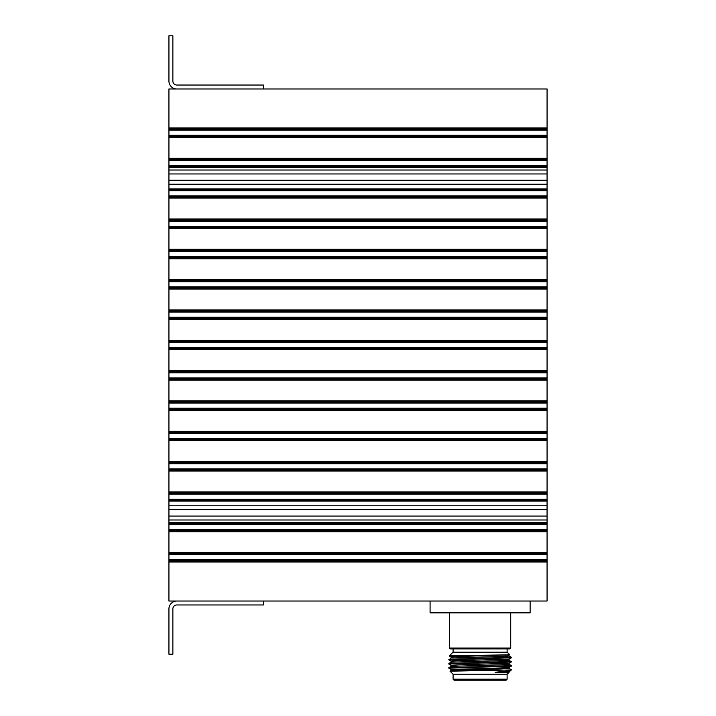 <?xml version="1.0" encoding="UTF-8"?>
<svg xmlns="http://www.w3.org/2000/svg" width="716" height="716" viewBox="0 0 716 716"><rect width="100%" height="100%" fill="white"/><g stroke="black" fill="none" stroke-linecap="round" stroke-linejoin="round"><path stroke-width="1.07" d="M430.083 601.028L430.083 612.851L530.126 612.851L530.126 601.028M168.931 160.465L168.931 165.584L547.069 165.584L547.069 160.465L168.931 160.465L168.931 135.261L547.069 135.261L547.069 130.133L168.931 130.133L168.931 135.261M168.931 190.796L168.931 195.916L547.069 195.916L547.069 190.796L168.931 190.796L168.931 184.2L547.069 184.2L547.069 170.014L168.931 170.014L168.931 173.952L547.069 173.952M168.931 494.094L168.931 499.213L547.069 499.213L547.069 494.094L168.931 494.094L168.931 468.882L547.069 468.882L547.069 463.762L168.931 463.762L168.931 468.882M168.931 524.416L168.931 529.545L547.069 529.545L547.069 524.416L168.931 524.416L168.931 519.986L547.069 519.986L547.069 505.809L168.931 505.809L168.931 509.747L547.069 509.747M168.931 221.128L168.931 226.247L547.069 226.247L547.069 221.128L168.931 221.128L168.931 195.916M168.931 251.45L168.931 256.579L547.069 256.579L547.069 251.45L168.931 251.45L168.931 226.247M168.931 281.782L168.931 286.901L547.069 286.901L547.069 281.782L168.931 281.782L168.931 256.579M168.931 312.113L168.931 317.233L547.069 317.233L547.069 312.113L168.931 312.113L168.931 286.901M168.931 342.445L168.931 347.564L547.069 347.564L547.069 342.445L168.931 342.445L168.931 317.233M168.931 372.776L168.931 377.896L547.069 377.896L547.069 372.776L168.931 372.776L168.931 347.564M168.931 403.099L168.931 408.218L547.069 408.218L547.069 403.099L168.931 403.099L168.931 377.896M168.931 433.431L168.931 438.55L547.069 438.55L547.069 433.431L168.931 433.431L168.931 408.218M168.931 554.748L168.931 559.867L547.069 559.867L547.069 554.748L168.931 554.748L168.931 529.545M547.069 130.133L547.069 88.972L168.931 88.972L168.931 130.133M547.069 135.261L547.069 160.465M547.069 165.584L547.069 170.014M547.069 184.2L547.069 190.796M547.069 195.916L547.069 221.128M547.069 226.247L547.069 251.45M547.069 256.579L547.069 281.782M547.069 286.901L547.069 312.113M547.069 317.233L547.069 342.445M547.069 347.564L547.069 372.776M547.069 377.896L547.069 403.099M547.069 408.218L547.069 433.431M547.069 438.55L547.069 463.762M547.069 468.882L547.069 494.094M547.069 499.213L547.069 505.809M547.069 519.986L547.069 524.416M547.069 529.545L547.069 554.748M547.069 559.867L547.069 601.028L168.931 601.028L168.931 559.867M547.069 516.048L168.931 516.048L168.931 519.986M168.931 516.048L168.931 509.747M168.931 505.809L168.931 499.213M168.931 463.762L168.931 438.55M547.069 180.262L168.931 180.262L168.931 184.2M168.931 180.262L168.931 173.952M168.931 170.014L168.931 165.584M547.069 127.967L168.931 127.967M168.931 137.427L547.069 137.427M547.069 158.299L168.931 158.299M168.931 198.081L547.069 198.081M547.069 218.962L168.931 218.962M168.931 228.413L547.069 228.413M547.069 249.284L168.931 249.284M168.931 258.745L547.069 258.745M547.069 279.616L168.931 279.616M168.931 289.067L547.069 289.067M547.069 309.947L168.931 309.947M168.931 319.399L547.069 319.399M547.069 340.279L168.931 340.279M168.931 349.73L547.069 349.73M547.069 370.602L168.931 370.602M168.931 380.062L547.069 380.062M547.069 400.933L168.931 400.933M168.931 410.384L547.069 410.384M547.069 431.265L168.931 431.265M168.931 440.716L547.069 440.716M547.069 461.596L168.931 461.596M168.931 471.047L547.069 471.047M547.069 491.928L168.931 491.928M168.931 531.711L547.069 531.711M547.069 552.582L168.931 552.582M168.931 562.033L547.069 562.033M547.069 128.021L168.931 128.021M168.931 137.374L547.069 137.374M547.069 158.352L168.931 158.352M168.931 198.028L547.069 198.028M547.069 219.006L168.931 219.006M168.931 228.359L547.069 228.359M547.069 249.338L168.931 249.338M168.931 258.691L547.069 258.691M547.069 279.67L168.931 279.67M168.931 289.022L547.069 289.022M547.069 310.001L168.931 310.001M168.931 319.345L547.069 319.345M547.069 340.333L168.931 340.333M168.931 349.676L547.069 349.676M547.069 370.655L168.931 370.655M168.931 380.008L547.069 380.008M547.069 400.987L168.931 400.987M168.931 410.34L547.069 410.34M547.069 431.318L168.931 431.318M168.931 440.662L547.069 440.662M547.069 461.65L168.931 461.65M168.931 470.994L547.069 470.994M547.069 491.973L168.931 491.973M168.931 531.657L547.069 531.657M547.069 552.636L168.931 552.636M168.931 561.988L547.069 561.988M547.069 128.101L168.931 128.101M168.931 137.293L547.069 137.293M547.069 158.433L168.931 158.433M168.931 197.956L547.069 197.956M547.069 219.087L168.931 219.087M168.931 228.279L547.069 228.279M547.069 249.419L168.931 249.419M168.931 258.61L547.069 258.61M547.069 279.75L168.931 279.75M168.931 288.942L547.069 288.942M547.069 310.073L168.931 310.073M168.931 319.273L547.069 319.273M547.069 340.404L168.931 340.404M168.931 349.596L547.069 349.596M547.069 370.736L168.931 370.736M168.931 379.928L547.069 379.928M547.069 401.067L168.931 401.067M168.931 410.259L547.069 410.259M547.069 431.399L168.931 431.399M168.931 440.591L547.069 440.591M547.069 461.722L168.931 461.722M168.931 470.922L547.069 470.922M547.069 492.053L168.931 492.053M168.931 531.576L547.069 531.576M547.069 552.716L168.931 552.716M168.931 561.908L547.069 561.908M547.069 128.182L168.931 128.182M168.931 137.212L547.069 137.212M547.069 158.505L168.931 158.505M168.931 167.463L547.069 167.463M547.069 188.917L168.931 188.917M168.931 197.876L547.069 197.876M547.069 219.168L168.931 219.168M168.931 228.207L547.069 228.207M547.069 249.499L168.931 249.499M168.931 258.53L547.069 258.53M547.069 279.822L168.931 279.822M168.931 288.861L547.069 288.861M547.069 310.153L168.931 310.153M168.931 319.193L547.069 319.193M547.069 340.485L168.931 340.485M168.931 349.524L547.069 349.524M547.069 370.816L168.931 370.816M168.931 379.847L547.069 379.847M547.069 401.139L168.931 401.139M168.931 410.179L547.069 410.179M547.069 431.471L168.931 431.471M168.931 440.51L547.069 440.51M547.069 461.802L168.931 461.802M168.931 470.842L547.069 470.842M547.069 492.134L168.931 492.134M168.931 501.093L547.069 501.093M547.069 522.537L168.931 522.537M168.931 531.496L547.069 531.496M547.069 552.788L168.931 552.788M168.931 561.827L547.069 561.827M547.069 128.254L168.931 128.254M168.931 137.141L547.069 137.141M547.069 158.585L168.931 158.585M168.931 167.392L547.069 167.392M547.069 188.997L168.931 188.997M168.931 197.795L547.069 197.795M547.069 219.248L168.931 219.248M168.931 228.127L547.069 228.127M547.069 249.571L168.931 249.571M168.931 258.458L547.069 258.458M547.069 279.902L168.931 279.902M168.931 288.781L547.069 288.781M547.069 310.234L168.931 310.234M168.931 319.112L547.069 319.112M547.069 340.565L168.931 340.565M168.931 349.444L547.069 349.444M547.069 370.888L168.931 370.888M168.931 379.775L547.069 379.775M547.069 401.22L168.931 401.22M168.931 410.107L547.069 410.107M547.069 431.551L168.931 431.551M168.931 440.43L547.069 440.43M547.069 461.883L168.931 461.883M168.931 470.761L547.069 470.761M547.069 492.205L168.931 492.205M168.931 501.012L547.069 501.012M547.069 522.617L168.931 522.617M168.931 531.424L547.069 531.424M547.069 552.868L168.931 552.868M168.931 561.747L547.069 561.747M547.069 128.334L168.931 128.334M168.931 137.06L547.069 137.06M547.069 158.666L168.931 158.666M168.931 167.311L547.069 167.311M547.069 189.069L168.931 189.069M168.931 197.714L547.069 197.714M547.069 219.32L168.931 219.32M168.931 228.046L547.069 228.046M547.069 249.651L168.931 249.651M168.931 258.378L547.069 258.378M547.069 279.983L168.931 279.983M168.931 288.709L547.069 288.709M547.069 310.314L168.931 310.314M168.931 319.041L547.069 319.041M547.069 340.637L168.931 340.637M168.931 349.363L547.069 349.363M547.069 370.969L168.931 370.969M168.931 379.695L547.069 379.695M547.069 401.3L168.931 401.3M168.931 410.026L547.069 410.026M547.069 431.632L168.931 431.632M168.931 440.358L547.069 440.358M547.069 461.954L168.931 461.954M168.931 470.68L547.069 470.68M547.069 492.286L168.931 492.286M168.931 500.932L547.069 500.932M547.069 522.698L168.931 522.698M168.931 531.344L547.069 531.344M547.069 552.949L168.931 552.949M168.931 561.675L547.069 561.675M547.069 128.415L168.931 128.415M168.931 136.98L547.069 136.98M547.069 158.737L168.931 158.737M168.931 167.231L547.069 167.231M547.069 189.149L168.931 189.149M168.931 197.643L547.069 197.643M547.069 219.4L168.931 219.4M168.931 227.974L547.069 227.974M547.069 249.732L168.931 249.732M168.931 258.297L547.069 258.297M547.069 280.063L168.931 280.063M168.931 288.629L547.069 288.629M547.069 310.386L168.931 310.386M168.931 318.96L547.069 318.96M547.069 340.718L168.931 340.718M168.931 349.292L547.069 349.292M547.069 371.049L168.931 371.049M168.931 379.614L547.069 379.614M547.069 401.381L168.931 401.381M168.931 409.946L547.069 409.946M547.069 431.703L168.931 431.703M168.931 440.277L547.069 440.277M547.069 462.035L168.931 462.035M168.931 470.609L547.069 470.609M547.069 492.366L168.931 492.366M168.931 500.86L547.069 500.86M547.069 522.769L168.931 522.769M168.931 531.263L547.069 531.263M547.069 553.02L168.931 553.02M168.931 561.595L547.069 561.595M547.069 128.486L168.931 128.486M168.931 136.908L547.069 136.908M547.069 158.818L168.931 158.818M168.931 167.159L547.069 167.159M547.069 189.23L168.931 189.23M168.931 197.562L547.069 197.562M547.069 219.481L168.931 219.481M168.931 227.894L547.069 227.894M547.069 249.803L168.931 249.803M168.931 258.225L547.069 258.225M547.069 280.135L168.931 280.135M168.931 288.548L547.069 288.548M547.069 310.467L168.931 310.467M168.931 318.88L547.069 318.88M547.069 340.798L168.931 340.798M168.931 349.211L547.069 349.211M547.069 371.13L168.931 371.13M168.931 379.543L547.069 379.543M547.069 401.452L168.931 401.452M168.931 409.865L547.069 409.865M547.069 431.784L168.931 431.784M168.931 440.197L547.069 440.197M547.069 462.115L168.931 462.115M168.931 470.528L547.069 470.528M547.069 492.447L168.931 492.447M168.931 500.779L547.069 500.779M547.069 522.85L168.931 522.85M168.931 531.183L547.069 531.183M547.069 553.101L168.931 553.101M168.931 561.514L547.069 561.514M547.069 128.567L168.931 128.567M168.931 136.828L547.069 136.828M547.069 158.898L168.931 158.898M168.931 167.079L547.069 167.079M547.069 189.301L168.931 189.301M168.931 197.482L547.069 197.482M547.069 219.552L168.931 219.552M168.931 227.813L547.069 227.813M547.069 249.884L168.931 249.884M168.931 258.145L547.069 258.145M547.069 280.216L168.931 280.216M168.931 288.476L547.069 288.476M547.069 310.547L168.931 310.547M168.931 318.799L547.069 318.799M547.069 340.87L168.931 340.87M168.931 349.131L547.069 349.131M547.069 371.201L168.931 371.201M168.931 379.462L547.069 379.462M547.069 401.533L168.931 401.533M168.931 409.794L547.069 409.794M547.069 431.864L168.931 431.864M168.931 440.116L547.069 440.116M547.069 462.196L168.931 462.196M168.931 470.448L547.069 470.448M547.069 492.518L168.931 492.518M168.931 500.699L547.069 500.699M547.069 522.931L168.931 522.931M168.931 531.111L547.069 531.111M547.069 553.182L168.931 553.182M168.931 561.442L547.069 561.442M547.069 128.647L168.931 128.647M168.931 136.747L547.069 136.747M547.069 158.979L168.931 158.979M168.931 166.998L547.069 166.998M547.069 189.382L168.931 189.382M168.931 197.41L547.069 197.41M547.069 219.633L168.931 219.633M168.931 227.733L547.069 227.733M547.069 249.965L168.931 249.965M168.931 258.064L547.069 258.064M547.069 280.296L168.931 280.296M168.931 288.396L547.069 288.396M547.069 310.619L168.931 310.619M168.931 318.727L547.069 318.727M547.069 340.95L168.931 340.95M168.931 349.05L547.069 349.05M547.069 371.282L168.931 371.282M168.931 379.382L547.069 379.382M547.069 401.613L168.931 401.613M168.931 409.713L547.069 409.713M547.069 431.936L168.931 431.936M168.931 440.045L547.069 440.045M547.069 462.267L168.931 462.267M168.931 470.376L547.069 470.376M547.069 492.599L168.931 492.599M168.931 500.627L547.069 500.627M547.069 523.011L168.931 523.011M168.931 531.03L547.069 531.03M547.069 553.262L168.931 553.262M168.931 561.362L547.069 561.362M547.069 128.728L168.931 128.728M168.931 136.666L547.069 136.666M547.069 159.05L168.931 159.05M168.931 166.917L547.069 166.917M547.069 189.463L168.931 189.463M168.931 197.33L547.069 197.33M547.069 219.714L168.931 219.714M168.931 227.661L547.069 227.661M547.069 250.045L168.931 250.045M168.931 257.984L547.069 257.984M547.069 280.368L168.931 280.368M168.931 288.315L547.069 288.315M547.069 310.699L168.931 310.699M168.931 318.647L547.069 318.647M547.069 341.031L168.931 341.031M168.931 348.978L547.069 348.978M547.069 371.362L168.931 371.362M168.931 379.31L547.069 379.31M547.069 401.685L168.931 401.685M168.931 409.633L547.069 409.633M547.069 432.017L168.931 432.017M168.931 439.964L547.069 439.964M547.069 462.348L168.931 462.348M168.931 470.296L547.069 470.296M547.069 492.68L168.931 492.68M168.931 500.547L547.069 500.547M547.069 523.083L168.931 523.083M168.931 530.95L547.069 530.95M547.069 553.334L168.931 553.334M168.931 561.281L547.069 561.281M547.069 128.799L168.931 128.799M168.931 136.595L547.069 136.595M547.069 159.131L168.931 159.131M168.931 166.846L547.069 166.846M547.069 189.534L168.931 189.534M168.931 197.249L547.069 197.249M547.069 219.794L168.931 219.794M168.931 227.581L547.069 227.581M547.069 250.117L168.931 250.117M168.931 257.912L547.069 257.912M547.069 280.448L168.931 280.448M168.931 288.244L547.069 288.244M547.069 310.78L168.931 310.78M168.931 318.566L547.069 318.566M547.069 341.111L168.931 341.111M168.931 348.898L547.069 348.898M547.069 371.434L168.931 371.434M168.931 379.229L547.069 379.229M547.069 401.765L168.931 401.765M168.931 409.561L547.069 409.561M547.069 432.097L168.931 432.097M168.931 439.884L547.069 439.884M547.069 462.429L168.931 462.429M168.931 470.215L547.069 470.215M547.069 492.751L168.931 492.751M168.931 500.466L547.069 500.466M547.069 523.163L168.931 523.163M168.931 530.878L547.069 530.878M547.069 553.414L168.931 553.414M168.931 561.201L547.069 561.201M547.069 128.88L168.931 128.88M168.931 136.514L547.069 136.514M547.069 159.212L168.931 159.212M168.931 166.765L547.069 166.765M547.069 189.615L168.931 189.615M168.931 197.169L547.069 197.169M547.069 219.866L168.931 219.866M168.931 227.5L547.069 227.5M547.069 250.197L168.931 250.197M168.931 257.832L547.069 257.832M547.069 280.529L168.931 280.529M168.931 288.163L547.069 288.163M547.069 310.86L168.931 310.86M168.931 318.495L547.069 318.495M547.069 341.183L168.931 341.183M168.931 348.817L547.069 348.817M547.069 371.515L168.931 371.515M168.931 379.149L547.069 379.149M547.069 401.846L168.931 401.846M168.931 409.48L547.069 409.48M547.069 432.178L168.931 432.178M168.931 439.812L547.069 439.812M547.069 462.5L168.931 462.5M168.931 470.135L547.069 470.135M547.069 492.832L168.931 492.832M168.931 500.386L547.069 500.386M547.069 523.244L168.931 523.244M168.931 530.798L547.069 530.798M547.069 553.495L168.931 553.495M168.931 561.129L547.069 561.129M547.069 128.961L168.931 128.961M168.931 136.434L547.069 136.434M547.069 159.283L168.931 159.283M168.931 166.685L547.069 166.685M547.069 189.695L168.931 189.695M168.931 197.097L547.069 197.097M547.069 219.946L168.931 219.946M168.931 227.428L547.069 227.428M547.069 250.278L168.931 250.278M168.931 257.751L547.069 257.751M547.069 280.6L168.931 280.6M168.931 288.083L547.069 288.083M547.069 310.932L168.931 310.932M168.931 318.414L547.069 318.414M547.069 341.264L168.931 341.264M168.931 348.746L547.069 348.746M547.069 371.595L168.931 371.595M168.931 379.068L547.069 379.068M547.069 401.927L168.931 401.927M168.931 409.4L547.069 409.4M547.069 432.249L168.931 432.249M168.931 439.731L547.069 439.731M547.069 462.581L168.931 462.581M168.931 470.063L547.069 470.063M547.069 492.912L168.931 492.912M168.931 500.314L547.069 500.314M547.069 523.315L168.931 523.315M168.931 530.717L547.069 530.717M547.069 553.566L168.931 553.566M168.931 561.049L547.069 561.049M547.069 129.032L168.931 129.032M168.931 136.362L547.069 136.362M547.069 159.364L168.931 159.364M168.931 166.613L547.069 166.613M547.069 189.776L168.931 189.776M168.931 197.016L547.069 197.016M547.069 220.027L168.931 220.027M168.931 227.348L547.069 227.348M547.069 250.349L168.931 250.349M168.931 257.679L547.069 257.679M547.069 280.681L168.931 280.681M168.931 288.002L547.069 288.002M547.069 311.012L168.931 311.012M168.931 318.334L547.069 318.334M547.069 341.344L168.931 341.344M168.931 348.665L547.069 348.665M547.069 371.676L168.931 371.676M168.931 378.997L547.069 378.997M547.069 401.998L168.931 401.998M168.931 409.319L547.069 409.319M547.069 432.33L168.931 432.33M168.931 439.651L547.069 439.651M547.069 462.661L168.931 462.661M168.931 469.982L547.069 469.982M547.069 492.993L168.931 492.993M168.931 500.233L547.069 500.233M547.069 523.396L168.931 523.396M168.931 530.645L547.069 530.645M547.069 553.647L168.931 553.647M168.931 560.968L547.069 560.968M547.069 129.113L168.931 129.113M168.931 136.282L547.069 136.282M547.069 159.444L168.931 159.444M168.931 166.533L547.069 166.533M547.069 189.847L168.931 189.847M168.931 196.936L547.069 196.936M547.069 220.098L168.931 220.098M168.931 227.267L547.069 227.267M547.069 250.43L168.931 250.43M168.931 257.599L547.069 257.599M547.069 280.762L168.931 280.762M168.931 287.93L547.069 287.93M547.069 311.093L168.931 311.093M168.931 318.253L547.069 318.253M547.069 341.416L168.931 341.416M168.931 348.585L547.069 348.585M547.069 371.747L168.931 371.747M168.931 378.916L547.069 378.916M547.069 402.079L168.931 402.079M168.931 409.248L547.069 409.248M547.069 432.41L168.931 432.41M168.931 439.579L547.069 439.579M547.069 462.742L168.931 462.742M168.931 469.902L547.069 469.902M547.069 493.064L168.931 493.064M168.931 500.153L547.069 500.153M547.069 523.477L168.931 523.477M168.931 530.565L547.069 530.565M547.069 553.728L168.931 553.728M168.931 560.897L547.069 560.897M547.069 129.193L168.931 129.193M168.931 136.201L547.069 136.201M547.069 159.525L168.931 159.525M168.931 166.452L547.069 166.452M547.069 189.928L168.931 189.928M168.931 196.864L547.069 196.864M547.069 220.179L168.931 220.179M168.931 227.187L547.069 227.187M547.069 250.51L168.931 250.51M168.931 257.518L547.069 257.518M547.069 280.842L168.931 280.842M168.931 287.85L547.069 287.85M547.069 311.165L168.931 311.165M168.931 318.181L547.069 318.181M547.069 341.496L168.931 341.496M168.931 348.504L547.069 348.504M547.069 371.828L168.931 371.828M168.931 378.836L547.069 378.836M547.069 402.159L168.931 402.159M168.931 409.167L547.069 409.167M547.069 432.482L168.931 432.482M168.931 439.499L547.069 439.499M547.069 462.813L168.931 462.813M168.931 469.83L547.069 469.83M547.069 493.145L168.931 493.145M168.931 500.081L547.069 500.081M547.069 523.548L168.931 523.548M168.931 530.484L547.069 530.484M547.069 553.808L168.931 553.808M168.931 560.816L547.069 560.816M547.069 129.265L168.931 129.265M168.931 136.121L547.069 136.121M547.069 159.596L168.931 159.596M168.931 166.372L547.069 166.372M547.069 190.009L168.931 190.009M168.931 196.784L547.069 196.784M547.069 220.26L168.931 220.26M168.931 227.115L547.069 227.115M547.069 250.591L168.931 250.591M168.931 257.438L547.069 257.438M547.069 280.914L168.931 280.914M168.931 287.769L547.069 287.769M547.069 311.245L168.931 311.245M168.931 318.101L547.069 318.101M547.069 341.577L168.931 341.577M168.931 348.432L547.069 348.432M547.069 371.908L168.931 371.908M168.931 378.764L547.069 378.764M547.069 402.231L168.931 402.231M168.931 409.087L547.069 409.087M547.069 432.562L168.931 432.562M168.931 439.418L547.069 439.418M547.069 462.894L168.931 462.894M168.931 469.75L547.069 469.75M547.069 493.226L168.931 493.226M168.931 500.001L547.069 500.001M547.069 523.629L168.931 523.629M168.931 530.404L547.069 530.404M547.069 553.88L168.931 553.88M168.931 560.735L547.069 560.735M547.069 129.345L168.931 129.345M168.931 136.049L547.069 136.049M547.069 159.677L168.931 159.677M168.931 166.3L547.069 166.3M547.069 190.08L168.931 190.08M168.931 196.703L547.069 196.703M547.069 220.34L168.931 220.34M168.931 227.035L547.069 227.035M547.069 250.663L168.931 250.663M168.931 257.366L547.069 257.366M547.069 280.994L168.931 280.994M168.931 287.698L547.069 287.698M547.069 311.326L168.931 311.326M168.931 318.02L547.069 318.02M547.069 341.657L168.931 341.657M168.931 348.352L547.069 348.352M547.069 371.98L168.931 371.98M168.931 378.683L547.069 378.683M547.069 402.311L168.931 402.311M168.931 409.015L547.069 409.015M547.069 432.643L168.931 432.643M168.931 439.338L547.069 439.338M547.069 462.975L168.931 462.975M168.931 469.669L547.069 469.669M547.069 493.297L168.931 493.297M168.931 499.92L547.069 499.92M547.069 523.709L168.931 523.709M168.931 530.332L547.069 530.332M547.069 553.96L168.931 553.96M168.931 560.655L547.069 560.655M547.069 129.426L168.931 129.426M168.931 135.968L547.069 135.968M547.069 159.757L168.931 159.757M168.931 166.219L547.069 166.219M547.069 190.161L168.931 190.161M168.931 196.631L547.069 196.631M547.069 220.412L168.931 220.412M168.931 226.954L547.069 226.954M547.069 250.743L168.931 250.743M168.931 257.286L547.069 257.286M547.069 281.075L168.931 281.075M168.931 287.617L547.069 287.617M547.069 311.406L168.931 311.406M168.931 317.949L547.069 317.949M547.069 341.729L168.931 341.729M168.931 348.271L547.069 348.271M547.069 372.06L168.931 372.06M168.931 378.603L547.069 378.603M547.069 402.392L168.931 402.392M168.931 408.934L547.069 408.934M547.069 432.724L168.931 432.724M168.931 439.266L547.069 439.266M547.069 463.046L168.931 463.046M168.931 469.589L547.069 469.589M547.069 493.378L168.931 493.378M168.931 499.84L547.069 499.84M547.069 523.79L168.931 523.79M168.931 530.252L547.069 530.252M547.069 554.041L168.931 554.041M168.931 560.583L547.069 560.583M547.069 129.506L168.931 129.506M168.931 135.888L547.069 135.888M547.069 159.829L168.931 159.829M168.931 166.139L547.069 166.139M547.069 190.241L168.931 190.241M168.931 196.551L547.069 196.551M547.069 220.492L168.931 220.492M168.931 226.882L547.069 226.882M547.069 250.824L168.931 250.824M168.931 257.205L547.069 257.205M547.069 281.146L168.931 281.146M168.931 287.537L547.069 287.537M547.069 311.478L168.931 311.478M168.931 317.868L547.069 317.868M547.069 341.809L168.931 341.809M168.931 348.2L547.069 348.2M547.069 372.141L168.931 372.141M168.931 378.522L547.069 378.522M547.069 402.473L168.931 402.473M168.931 408.854L547.069 408.854M547.069 432.795L168.931 432.795M168.931 439.185L547.069 439.185M547.069 463.127L168.931 463.127M168.931 469.517L547.069 469.517M547.069 493.458L168.931 493.458M168.931 499.768L547.069 499.768M547.069 523.861L168.931 523.861M168.931 530.171L547.069 530.171M547.069 554.112L168.931 554.112M168.931 560.503L547.069 560.503M547.069 129.578L168.931 129.578M168.931 135.816L547.069 135.816M547.069 159.91L168.931 159.91M168.931 166.067L547.069 166.067M547.069 190.322L168.931 190.322M168.931 196.47L547.069 196.47M547.069 220.573L168.931 220.573M168.931 226.802L547.069 226.802M547.069 250.895L168.931 250.895M168.931 257.134L547.069 257.134M547.069 281.227L168.931 281.227M168.931 287.456L547.069 287.456M547.069 311.558L168.931 311.558M168.931 317.788L547.069 317.788M547.069 341.89L168.931 341.89M168.931 348.119L547.069 348.119M547.069 372.213L168.931 372.213M168.931 378.451L547.069 378.451M547.069 402.544L168.931 402.544M168.931 408.773L547.069 408.773M547.069 432.876L168.931 432.876M168.931 439.105L547.069 439.105M547.069 463.207L168.931 463.207M168.931 469.436L547.069 469.436M547.069 493.539L168.931 493.539M168.931 499.687L547.069 499.687M547.069 523.942L168.931 523.942M168.931 530.1L547.069 530.1M547.069 554.193L168.931 554.193M168.931 560.422L547.069 560.422M547.069 129.659L168.931 129.659M168.931 135.736L547.069 135.736M547.069 159.99L168.931 159.99M168.931 165.987L547.069 165.987M547.069 190.393L168.931 190.393M168.931 196.39L547.069 196.39M547.069 220.644L168.931 220.644M168.931 226.721L547.069 226.721M547.069 250.976L168.931 250.976M168.931 257.053L547.069 257.053M547.069 281.307L168.931 281.307M168.931 287.385L547.069 287.385M547.069 311.639L168.931 311.639M168.931 317.707L547.069 317.707M547.069 341.962L168.931 341.962M168.931 348.039L547.069 348.039M547.069 372.293L168.931 372.293M168.931 378.37L547.069 378.37M547.069 402.625L168.931 402.625M168.931 408.702L547.069 408.702M547.069 432.956L168.931 432.956M168.931 439.033L547.069 439.033M547.069 463.279L168.931 463.279M168.931 469.356L547.069 469.356M547.069 493.61L168.931 493.61M168.931 499.607L547.069 499.607M547.069 524.023L168.931 524.023M168.931 530.019L547.069 530.019M547.069 554.274L168.931 554.274M168.931 560.351L547.069 560.351M547.069 129.739L168.931 129.739M168.931 135.655L547.069 135.655M547.069 160.071L168.931 160.071M168.931 165.906L547.069 165.906M547.069 190.474L168.931 190.474M168.931 196.318L547.069 196.318M547.069 220.725L168.931 220.725M168.931 226.641L547.069 226.641M547.069 251.056L168.931 251.056M168.931 256.972L547.069 256.972M547.069 281.388L168.931 281.388M168.931 287.304L547.069 287.304M547.069 311.711L168.931 311.711M168.931 317.635L547.069 317.635M547.069 342.042L168.931 342.042M168.931 347.967L547.069 347.967M547.069 372.374L168.931 372.374M168.931 378.29L547.069 378.29M547.069 402.705L168.931 402.705M168.931 408.621L547.069 408.621M547.069 433.028L168.931 433.028M168.931 438.953L547.069 438.953M547.069 463.359L168.931 463.359M168.931 469.284L547.069 469.284M547.069 493.691L168.931 493.691M168.931 499.535L547.069 499.535M547.069 524.094L168.931 524.094M168.931 529.938L547.069 529.938M547.069 554.354L168.931 554.354M168.931 560.27L547.069 560.27M547.069 129.811L168.931 129.811M168.931 135.575L547.069 135.575M547.069 160.142L168.931 160.142M168.931 165.835L547.069 165.835M547.069 190.554L168.931 190.554M168.931 196.238L547.069 196.238M547.069 220.805L168.931 220.805M168.931 226.569L547.069 226.569M547.069 251.137L168.931 251.137M168.931 256.901L547.069 256.901M547.069 281.46L168.931 281.46M168.931 287.223L547.069 287.223M547.069 311.791L168.931 311.791M168.931 317.555L547.069 317.555M547.069 342.123L168.931 342.123M168.931 347.887L547.069 347.887M547.069 372.454L168.931 372.454M168.931 378.218L547.069 378.218M547.069 402.777L168.931 402.777M168.931 408.541L547.069 408.541M547.069 433.108L168.931 433.108M168.931 438.872L547.069 438.872M547.069 463.44L168.931 463.44M168.931 469.204L547.069 469.204M547.069 493.772L168.931 493.772M168.931 499.455L547.069 499.455M547.069 524.175L168.931 524.175M168.931 529.858L547.069 529.858M547.069 554.426L168.931 554.426M168.931 560.189L547.069 560.189M547.069 129.891L168.931 129.891M168.931 135.503L547.069 135.503M547.069 160.223L168.931 160.223M168.931 165.754L547.069 165.754M547.069 190.626L168.931 190.626M168.931 196.157L547.069 196.157M547.069 220.877L168.931 220.877M168.931 226.489L547.069 226.489M547.069 251.209L168.931 251.209M168.931 256.82L547.069 256.82M547.069 281.54L168.931 281.54M168.931 287.152L547.069 287.152M547.069 311.872L168.931 311.872M168.931 317.474L547.069 317.474M547.069 342.203L168.931 342.203M168.931 347.806L547.069 347.806M547.069 372.526L168.931 372.526M168.931 378.137L547.069 378.137M547.069 402.857L168.931 402.857M168.931 408.469L547.069 408.469M547.069 433.189L168.931 433.189M168.931 438.792L547.069 438.792M547.069 463.52L168.931 463.52M168.931 469.123L547.069 469.123M547.069 493.843L168.931 493.843M168.931 499.374L547.069 499.374M547.069 524.255L168.931 524.255M168.931 529.786L547.069 529.786M547.069 554.506L168.931 554.506M168.931 560.109L547.069 560.109M547.069 129.972L168.931 129.972M168.931 135.422L547.069 135.422M547.069 160.303L168.931 160.303M168.931 165.673L547.069 165.673M547.069 190.707L168.931 190.707M168.931 196.086L547.069 196.086M547.069 220.958L168.931 220.958M168.931 226.408L547.069 226.408M547.069 251.289L168.931 251.289M168.931 256.74L547.069 256.74M547.069 281.621L168.931 281.621M168.931 287.071L547.069 287.071M547.069 311.943L168.931 311.943M168.931 317.403L547.069 317.403M547.069 342.275L168.931 342.275M168.931 347.725L547.069 347.725M547.069 372.606L168.931 372.606M168.931 378.057L547.069 378.057M547.069 402.938L168.931 402.938M168.931 408.389L547.069 408.389M547.069 433.27L168.931 433.27M168.931 438.72L547.069 438.72M547.069 463.592L168.931 463.592M168.931 469.043L547.069 469.043M547.069 493.924L168.931 493.924M168.931 499.303L547.069 499.303M547.069 524.336L168.931 524.336M168.931 529.706L547.069 529.706M547.069 554.587L168.931 554.587M168.931 560.037L547.069 560.037M547.069 130.052L168.931 130.052M168.931 135.342L547.069 135.342M547.069 160.375L168.931 160.375M168.931 196.005L547.069 196.005M547.069 221.038L168.931 221.038M168.931 226.337L547.069 226.337M547.069 251.37L168.931 251.37M168.931 256.659L547.069 256.659M547.069 281.692L168.931 281.692M168.931 286.991L547.069 286.991M547.069 312.024L168.931 312.024M168.931 317.322L547.069 317.322M547.069 342.355L168.931 342.355M168.931 347.654L547.069 347.654M547.069 372.687L168.931 372.687M168.931 377.976L547.069 377.976M547.069 403.019L168.931 403.019M168.931 408.308L547.069 408.308M547.069 433.341L168.931 433.341M168.931 438.64L547.069 438.64M547.069 463.673L168.931 463.673M168.931 468.971L547.069 468.971M547.069 494.004L168.931 494.004M168.931 529.625L547.069 529.625M547.069 554.658L168.931 554.658M168.931 559.957L547.069 559.957M463.628 660.537L448.86 659.884L448.86 659.338L511.367 657.27L496.582 656.599M508.217 654.755L509.103 654.916L509.103 655.963L500.609 656.482L451.134 658.022L448.843 659.866L511.367 657.78L511.367 657.27M509.103 659.087L509.103 660.134L500.609 660.653L451.134 662.193L448.86 663.499L511.367 661.441L511.367 661.951L448.843 664.027L451.134 665.37M496.582 662.622L509.076 663.284L511.367 661.951L509.076 660.107M509.103 663.258L509.103 664.296L500.609 664.824L451.134 666.363L448.843 667.697L511.367 665.612L511.367 666.113L448.843 668.198L451.134 669.532M509.103 667.428L509.103 668.467L500.609 668.986L451.134 670.525L451.107 669.514L500.609 667.947L509.076 667.446L511.367 666.113M451.134 670.525L450.024 671.169L453.031 674.195L507.179 674.195L509.103 672.27L495.078 672.27L510.714 670.668L511.349 669.755L509.55 670.006L511.367 670.006M453.094 674.195L453.094 679.198L507.116 679.198L507.116 674.195M507.116 648.884L507.116 652.187M450.31 648.884L449.496 648.034L510.723 648.034L509.899 648.884L450.31 648.884M486.092 655.829L486.092 655.203M450.015 671.178L509.55 670.006M511.367 665.612L509.076 664.278M448.843 663.526L448.843 664.027M448.843 667.697L448.843 668.198M495.078 672.27L509.076 671.617L510.714 670.668M509.103 654.916L459.6 656.482L451.107 657.002L451.107 658.049M511.349 657.798L509.076 659.114L459.6 660.653L451.107 661.172L451.107 662.219M509.076 663.284L459.6 664.824L451.107 665.343L451.107 666.381M464.147 656.375L449.272 655.946L451.134 657.028M509.613 654.621L507.179 652.187L453.031 652.187L449.272 655.946C447.661 655.516 511.68 655.077 509.613 654.621L509.076 654.943M453.094 652.187L453.094 648.884M453.094 679.198L454.096 680.2L506.123 680.2L507.116 679.198M263.47 601.028L263.47 604.966L176.807 604.966A3.938 3.938 0 0 0 172.869 608.913L172.869 654.209L168.931 654.209L168.931 608.913A7.876 7.876 0 0 1 176.807 601.028M263.47 88.972L263.47 85.034L176.807 85.034A3.938 3.938 0 0 1 172.869 81.096L172.869 35.8L168.931 35.8L168.931 81.096A7.876 7.876 0 0 0 176.807 88.972M449.496 612.851L449.496 648.034M511.349 657.252L509.076 655.937M509.076 668.44L511.349 669.755M509.103 672.27L509.103 671.599M448.86 659.884L451.134 661.199M510.723 612.851L510.723 648.034"/></g></svg>
